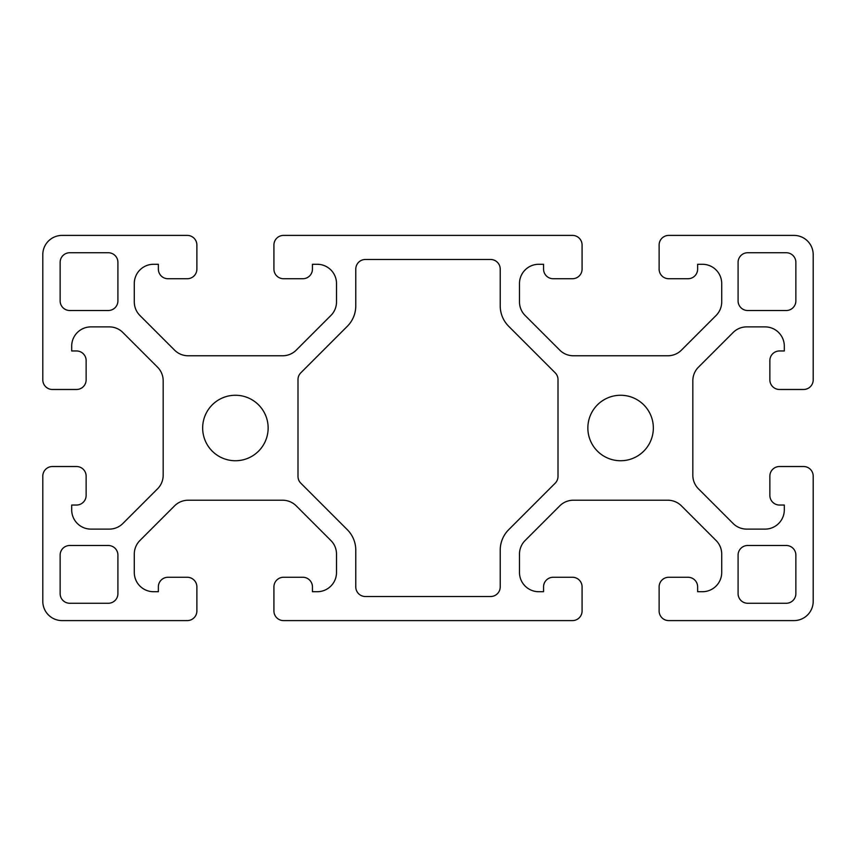 <?xml version="1.0" encoding="UTF-8"?>
<svg xmlns="http://www.w3.org/2000/svg" width="856" height="856" viewBox="0 0 856 856"><rect width="100%" height="100%" fill="white"/><g stroke="black" fill="none" stroke-linecap="round" stroke-linejoin="round"><path stroke-width="1.28" d="M653.342 428A32.742 32.742 0 0 1 604.229 456.355A32.742 32.742 0 0 1 604.229 399.645A32.742 32.742 0 0 1 653.342 428M555.18 372.799A9.63 9.63 0 0 1 558.005 379.604L558.005 476.396A9.63 9.63 0 0 1 555.18 483.201L508.689 529.704A28.89 28.89 0 0 0 500.225 550.13L500.225 586.895A9.63 9.63 0 0 1 490.595 596.525L365.405 596.525A9.63 9.63 0 0 1 355.775 586.895L355.775 550.13A28.89 28.89 0 0 0 347.311 529.704L300.82 483.201A9.63 9.63 0 0 1 297.995 476.396L297.995 379.604A9.63 9.63 0 0 1 300.82 372.799L347.311 326.296A28.89 28.89 0 0 0 355.775 305.87L355.775 269.105A9.63 9.63 0 0 1 365.405 259.475L490.595 259.475A9.63 9.63 0 0 1 500.225 269.105L500.225 305.87A28.89 28.89 0 0 0 508.689 326.296L555.18 372.799M268.142 428A32.742 32.742 0 0 1 219.029 456.355A32.742 32.742 0 0 1 219.029 399.645A32.742 32.742 0 0 1 268.142 428M738.086 300.884L738.086 262.364A9.63 9.63 0 0 1 747.716 252.734L786.236 252.734A9.63 9.63 0 0 1 795.866 262.364L795.866 300.884A9.63 9.63 0 0 1 786.236 310.514L747.716 310.514A9.63 9.63 0 0 1 738.086 300.884M60.134 593.636L60.134 555.116A9.63 9.63 0 0 1 69.764 545.486L108.284 545.486A9.63 9.63 0 0 1 117.914 555.116L117.914 593.636A9.63 9.63 0 0 1 108.284 603.266L69.764 603.266A9.63 9.63 0 0 1 60.134 593.636M746.721 326.885L765.05 326.885A19.26 19.26 0 0 1 784.31 346.145L784.31 350.96L779.495 350.96A9.63 9.63 0 0 0 769.865 360.59L769.865 379.85A9.63 9.63 0 0 0 779.495 389.48L803.57 389.48A9.63 9.63 0 0 0 813.2 379.85L813.2 254.66A19.26 19.26 0 0 0 793.94 235.4L668.75 235.4A9.63 9.63 0 0 0 659.12 245.03L659.12 269.105A9.63 9.63 0 0 0 668.75 278.735L688.01 278.735A9.63 9.63 0 0 0 697.64 269.105L697.64 264.29L702.455 264.29A19.26 19.26 0 0 1 721.715 283.55L721.715 301.879A19.26 19.26 0 0 1 716.076 315.5L681.44 350.136A19.26 19.26 0 0 1 667.819 355.775L573.381 355.775A19.26 19.26 0 0 1 559.76 350.136L525.124 315.5A19.26 19.26 0 0 1 519.485 301.879L519.485 283.55A19.26 19.26 0 0 1 538.745 264.29L543.56 264.29L543.56 269.105A9.63 9.63 0 0 0 553.19 278.735L572.45 278.735A9.63 9.63 0 0 0 582.08 269.105L582.08 245.03A9.63 9.63 0 0 0 572.45 235.4L283.55 235.4A9.63 9.63 0 0 0 273.92 245.03L273.92 269.105A9.63 9.63 0 0 0 283.55 278.735L302.81 278.735A9.63 9.63 0 0 0 312.44 269.105L312.44 264.29L317.255 264.29A19.26 19.26 0 0 1 336.515 283.55L336.515 301.879A19.26 19.26 0 0 1 330.876 315.5L296.24 350.136A19.26 19.26 0 0 1 282.619 355.775L188.181 355.775A19.26 19.26 0 0 1 174.56 350.136L139.924 315.5A19.26 19.26 0 0 1 134.285 301.879L134.285 283.55A19.26 19.26 0 0 1 153.545 264.29L158.36 264.29L158.36 269.105A9.63 9.63 0 0 0 167.99 278.735L187.25 278.735A9.63 9.63 0 0 0 196.88 269.105L196.88 245.03A9.63 9.63 0 0 0 187.25 235.4L62.06 235.4A19.26 19.26 0 0 0 42.8 254.66L42.8 379.85A9.63 9.63 0 0 0 52.43 389.48L76.505 389.48A9.63 9.63 0 0 0 86.135 379.85L86.135 360.59A9.63 9.63 0 0 0 76.505 350.96L71.69 350.96L71.69 346.145A19.26 19.26 0 0 1 90.95 326.885L109.279 326.885A19.26 19.26 0 0 1 122.9 332.524L157.536 367.16A19.26 19.26 0 0 1 163.175 380.781L163.175 475.219A19.26 19.26 0 0 1 157.536 488.84L122.9 523.476A19.26 19.26 0 0 1 109.279 529.115L90.95 529.115A19.26 19.26 0 0 1 71.69 509.855L71.69 505.04L76.505 505.04A9.63 9.63 0 0 0 86.135 495.41L86.135 476.15A9.63 9.63 0 0 0 76.505 466.52L52.43 466.52A9.63 9.63 0 0 0 42.8 476.15L42.8 601.34A19.26 19.26 0 0 0 62.06 620.6L187.25 620.6A9.63 9.63 0 0 0 196.88 610.97L196.88 586.895A9.63 9.63 0 0 0 187.25 577.265L167.99 577.265A9.63 9.63 0 0 0 158.36 586.895L158.36 591.71L153.545 591.71A19.26 19.26 0 0 1 134.285 572.45L134.285 554.121A19.26 19.26 0 0 1 139.924 540.5L174.56 505.864A19.26 19.26 0 0 1 188.181 500.225L282.619 500.225A19.26 19.26 0 0 1 296.24 505.864L330.876 540.5A19.26 19.26 0 0 1 336.515 554.121L336.515 572.45A19.26 19.26 0 0 1 317.255 591.71L312.44 591.71L312.44 586.895A9.63 9.63 0 0 0 302.81 577.265L283.55 577.265A9.63 9.63 0 0 0 273.92 586.895L273.92 610.97A9.63 9.63 0 0 0 283.55 620.6L572.45 620.6A9.63 9.63 0 0 0 582.08 610.97L582.08 586.895A9.63 9.63 0 0 0 572.45 577.265L553.19 577.265A9.63 9.63 0 0 0 543.56 586.895L543.56 591.71L538.745 591.71A19.26 19.26 0 0 1 519.485 572.45L519.485 554.121A19.26 19.26 0 0 1 525.124 540.5L559.76 505.864A19.26 19.26 0 0 1 573.381 500.225L667.819 500.225A19.26 19.26 0 0 1 681.44 505.864L716.076 540.5A19.26 19.26 0 0 1 721.715 554.121L721.715 572.45A19.26 19.26 0 0 1 702.455 591.71L697.64 591.71L697.64 586.895A9.63 9.63 0 0 0 688.01 577.265L668.75 577.265A9.63 9.63 0 0 0 659.12 586.895L659.12 610.97A9.63 9.63 0 0 0 668.75 620.6L793.94 620.6A19.26 19.26 0 0 0 813.2 601.34L813.2 476.15A9.63 9.63 0 0 0 803.57 466.52L779.495 466.52A9.63 9.63 0 0 0 769.865 476.15L769.865 495.41A9.63 9.63 0 0 0 779.495 505.04L784.31 505.04L784.31 509.855A19.26 19.26 0 0 1 765.05 529.115L746.721 529.115A19.26 19.26 0 0 1 733.1 523.476L698.464 488.84A19.26 19.26 0 0 1 692.825 475.219L692.825 380.781A19.26 19.26 0 0 1 698.464 367.16L733.1 332.524A19.26 19.26 0 0 1 746.721 326.885M786.236 603.266L747.716 603.266A9.63 9.63 0 0 1 738.086 593.636L738.086 555.116A9.63 9.63 0 0 1 747.716 545.486L786.236 545.486A9.63 9.63 0 0 1 795.866 555.116L795.866 593.636A9.63 9.63 0 0 1 786.236 603.266M60.134 262.364A9.63 9.63 0 0 1 69.764 252.734L108.284 252.734A9.63 9.63 0 0 1 117.914 262.364L117.914 300.884A9.63 9.63 0 0 1 108.284 310.514L69.764 310.514A9.63 9.63 0 0 1 60.134 300.884L60.134 262.364"/></g></svg>
